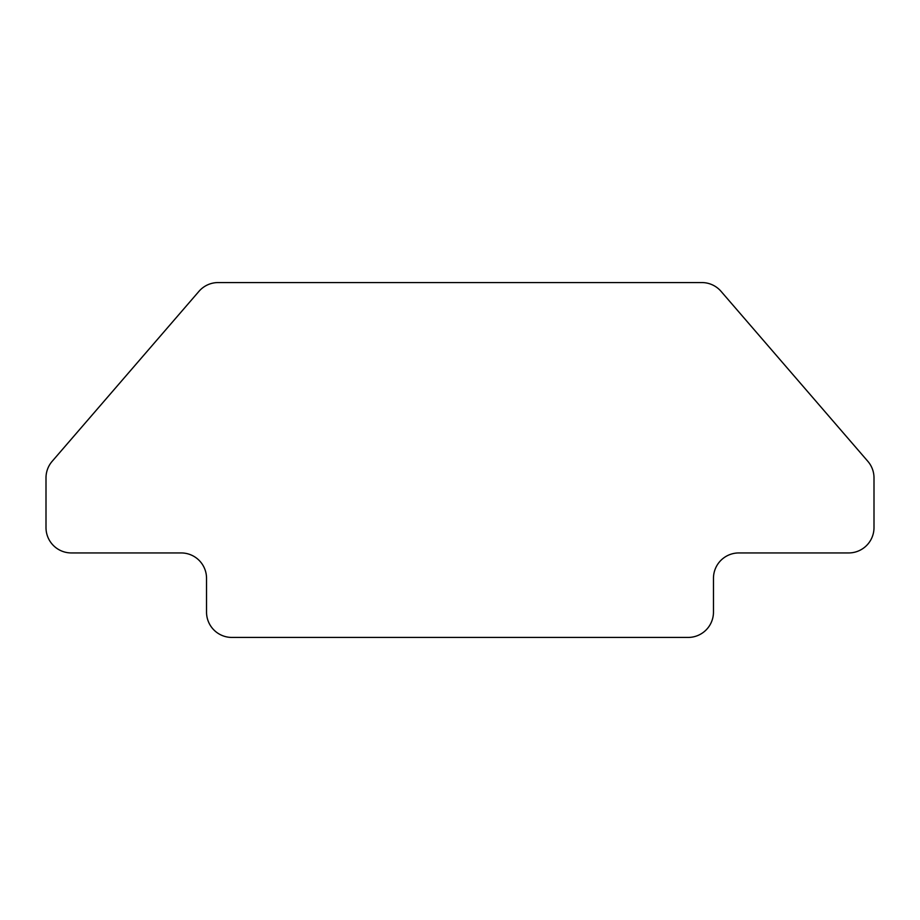 <?xml version="1.0" encoding="UTF-8"?>
<svg xmlns="http://www.w3.org/2000/svg" width="920" height="920" viewBox="0 0 920 920"><rect width="100%" height="100%" fill="white"/><g stroke="black" fill="none" stroke-linecap="round" stroke-linejoin="round"><path stroke-width="1.38" d="M218.132 282.566C197.294 288.454 197.294 288.454 218.132 282.566A25.346 25.346 0 0 0 198.95 291.352L52.164 461.311A25.346 25.346 0 0 0 46 477.882L46 527.597A25.346 25.346 0 0 0 71.346 552.943L181.183 552.943A25.346 25.346 0 0 1 206.528 578.289L206.528 612.076A25.346 25.346 0 0 0 231.874 637.433L688.125 637.433A25.346 25.346 0 0 0 713.471 612.076L713.471 578.289A25.346 25.346 0 0 1 738.817 552.943L848.654 552.943A25.346 25.346 0 0 0 874 527.597L874 477.882A25.346 25.346 0 0 0 867.836 461.311L721.05 291.352A25.346 25.346 0 0 0 701.868 282.566L218.132 282.566M460 282.566L701.868 282.566"/></g></svg>
